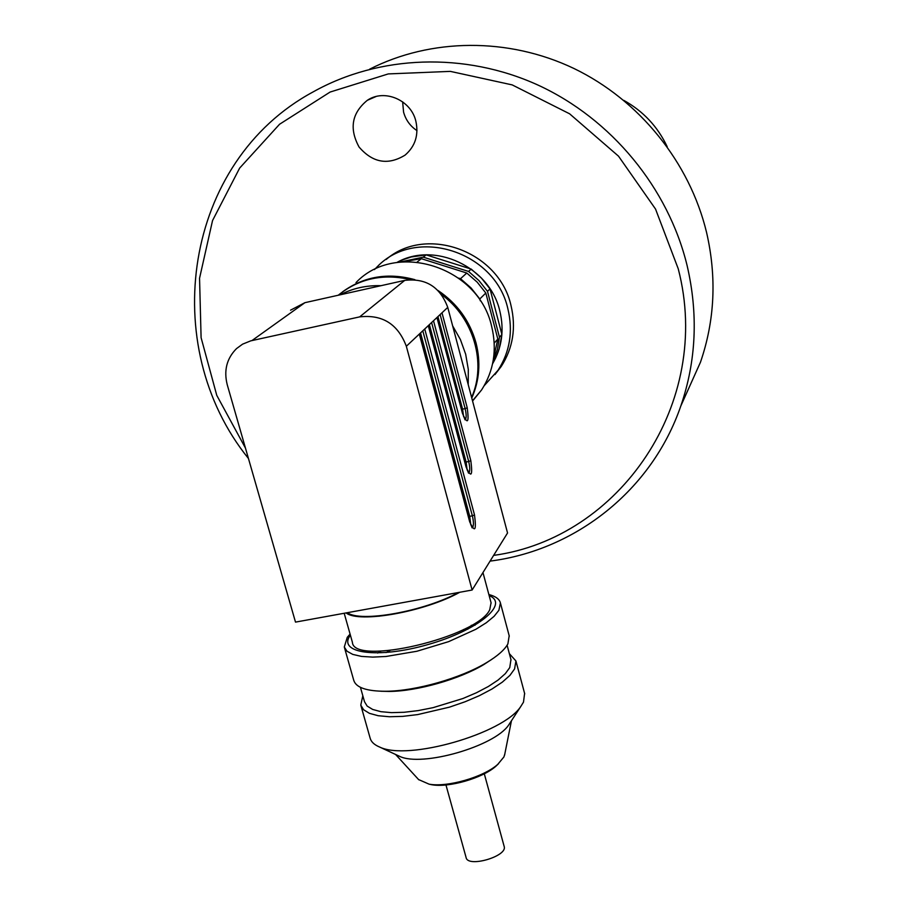 <?xml version="1.0" encoding="UTF-8"?>
<svg xmlns="http://www.w3.org/2000/svg" width="907" height="907" viewBox="0 0 907 907"><rect width="100%" height="100%" fill="white"/><g stroke="black" fill="none" stroke-linecap="round" stroke-linejoin="round"><path stroke-width="1.36" d="M493.623 555.39C619.583 538.214 713.231 403.082 678.232 268.767L655.534 209.052L618.506 156.163L569.607 113.806L512.217 84.907L450.348 71.381L388.264 73.921L330.091 92.061L279.549 124.259L239.641 168.101L212.544 220.56L199.551 278.256L201.093 337.665L216.762 395.339L245.446 448.069M415.86 121.175C410.973 99.974 384.421 88.603 367.335 100.303C351.791 113.024 349.048 128.601 359.07 147.036C372.72 162.852 388.071 165.539 405.112 155.097C415.259 146.276 418.841 134.962 415.86 121.175M667.189 146.685C657.677 126.617 643.222 111.187 623.835 100.394M416.993 130.631C410.259 126.175 405.792 120.019 403.581 112.151L402.629 101.833M684.819 397.062L700.465 362.222C714.818 320.42 716.847 277.134 706.553 232.385C689.694 162.432 639.48 100.099 573.927 68.478C508.226 37.142 430.904 38.037 369.603 69.204M248.45 458.488C157.308 345.85 183.656 161.582 313.176 91.879C379.103 54.976 464.69 51.62 538.18 85.156C611.522 118.976 668.244 187.987 687.087 265.468C698.367 314.026 696.27 360.873 680.806 406.007C651.918 490.336 575.367 550.266 490.063 561.116M492.58 363.786C501.99 347.562 504.394 329.933 499.791 310.908C489.746 266.839 434.464 241.047 396.835 262.497M494.95 374.58L501.231 366.462C513.033 348.027 516.276 327.688 510.981 305.444C499.009 251.171 426.12 224.732 386.144 259.504M484.247 385.634L498.079 370.237C509.949 351.678 513.215 331.191 507.875 308.788C495.301 251.205 415.689 226.183 377.119 266.873L374.455 269.583M493.589 357.993L497.83 339.059L485.812 293.029L477.207 282.168L466.788 273.03L421.358 258.688L402.697 261.817M494.224 343.095L497.83 339.059M480.279 300.807L479.792 298.959L485.812 293.029M479.792 298.959L471.073 287.961L460.518 278.698L466.788 273.03M460.518 278.698L458.738 278.132M417.186 261.998L421.358 258.688M494.236 325.296L488.737 304.242M455.688 269.526L435.031 263.007M399.579 262.123L423.286 257.157L468.556 271.442L478.93 280.546L487.501 291.362L499.462 337.223L497.365 349.501L493.113 361.077M499.462 337.223L501.9 334.502L490.007 288.88L487.501 291.362M492.966 361.836L495.698 357.936L499.065 349.263L501.9 334.502M490.007 288.88L481.492 278.132L471.175 269.073L426.154 254.878L411.234 256.976L402.379 259.912L398.558 262.259M426.154 254.878L423.286 257.157M471.175 269.073L468.556 271.442M445.961 784.952L466.107 857.557C467.683 867.988 507.727 856.321 504.179 846.48L504.133 846.344M467.15 470.064L466.107 462.026L429.396 324.627M472.116 590.026L406.336 346.259C397.969 324.082 382.414 314.298 359.66 316.883L250.751 340.851L242.577 344.161L236.534 348.583C226.761 358.412 223.655 370.464 227.238 384.727L295.501 622.111L472.116 590.026L507.546 532.987L447.752 307.394L428.285 325.658L465.994 466.72M447.752 307.394C440.133 286.918 425.791 277.916 404.737 280.388L304.922 302.677L290.557 310.171M428.285 325.658L406.336 346.259M463.613 416.676L462.57 409.136L437.945 316.6M470.778 524.87L469.724 516.332L420.542 332.926M458.341 347.336L462.774 364.081M468.216 384.591L468.295 369.387L465.676 354.218L460.405 339.558L452.661 325.896M380.985 285.694C366.326 285.24 352.698 288.29 340.102 294.832M471.606 397.402C486.798 363.265 473.737 317.847 441.482 294.514M410.52 279.617C383.128 273.302 359.025 278.506 338.22 295.251M437.979 290.467C457.207 303.482 469.894 321.01 476.05 343.05C480.88 362.312 479.452 380.645 471.776 398.026M342.608 291.793C364.013 276.386 388.105 272.349 414.907 279.685M472.57 401.019L481.594 389.931C493.873 370.725 497.217 349.512 491.628 326.282C478.477 266.556 395.837 240.48 355.998 282.599M458.466 592.509C424.215 611.42 360.328 622.826 347.404 612.678M459.781 592.271C424.941 611.76 358.843 623.562 346.123 612.917M491.061 602.736L489.746 609.719C477.57 637.156 353.39 666.418 352.392 642.258L344.195 613.268M379.024 616.272L379.999 615.785M454.226 594.663L455.303 594.573M350.385 635.149C336.803 653.221 377.697 659.14 428.002 644.548C478.374 630.297 509.734 603.835 489.156 595.604M488.862 594.538C495.539 596.262 499.394 599.062 500.403 602.917L498.884 610.298L494.088 616.318L486.322 622.735L475.88 629.277L448.625 641.646L416.835 651.271L386.008 656.475L372.641 657.11L361.417 656.396L352.766 654.401L346.996 651.215L344.297 646.997L347.256 637.349L350.079 634.084M509.19 635.773L507.886 643.891C504.666 649.809 497.535 656.067 486.492 662.688C460.858 678.198 415.565 691.111 385.951 691.27C366.7 691.293 355.963 687.642 353.741 680.284L344.433 647.485M377.663 653.04L381.065 651.135M471.289 625.331L475.143 625.161M491.877 659.298L483.919 664.502C459.724 679.139 417.107 691.293 389.16 691.44L380.804 691.236M386.008 652.587L389.976 650.557M463.443 629.549L467.842 629.175M510.947 659.627L509.757 667.586L505.324 673.64L498.102 680.035L488.363 686.486L476.458 692.744L462.887 698.526L433.093 707.653L418.172 710.6L404.114 712.278L391.518 712.641L380.895 711.678L372.675 709.444L367.154 706.077L364.501 701.712L360.442 687.347M509.349 653.652L515.924 660.965L514.586 668.935L509.938 675.364L502.331 682.132L492.025 688.991L479.44 695.635L465.064 701.769L449.521 707.131L417.673 714.591L402.765 716.371L389.409 716.745L378.151 715.714L369.444 713.344L363.594 709.75L360.782 705.113L362.823 695.771M524.609 693.413L523.486 702.154L520.675 706.655C503.056 733.695 407.821 761.075 379.602 747.028C374.24 744.806 371.076 741.801 370.113 738.037L360.929 705.646M510.494 722.221L508.657 725.033C494.655 746.336 421.812 767.299 399.545 756.313L397.595 755.395M418.592 779.567L429.079 784.158C447.287 787.605 483.68 777.106 497.75 764.386L503.907 756.96L504.78 754.136M498.521 763.705L495.902 766.211C482.705 778.127 448.693 787.945 431.63 784.714L429.079 784.158M466.107 462.026L468.704 461.516L431.607 322.541M468.556 473.159L466.096 466.822L428.353 325.602M468.783 473.035C470.098 471.243 470.064 467.411 468.704 461.516L470.824 460.654C472.808 476.096 471.221 478.193 466.051 466.958M359.66 316.883L404.737 280.388M462.57 409.136L465.132 408.615L440.122 314.559M465.28 419.726C466.504 418.002 466.459 414.295 465.132 408.615L467.23 407.799C469.191 422.923 467.604 424.816 462.491 413.479L462.434 413.275M441.992 312.802L467.23 407.799M462.491 413.479L436.947 317.541M469.724 516.332L472.354 515.822L422.798 330.817M472.388 527.783C473.783 525.924 473.771 521.944 472.354 515.822L474.508 514.915C476.538 530.686 474.939 533.01 469.713 521.876L419.317 334.071M424.737 328.992L474.508 514.915M251.987 340.556L304.922 302.677M433.512 320.749L470.824 460.654M700.465 362.222L680.806 406.007M375.952 96.561L367.335 100.303M501.231 366.462L498.079 370.237M504.179 846.48L484.293 773.773M465.064 419.85L462.536 413.354L437.004 317.484M419.385 334.014L469.758 521.729L472.139 527.897M481.594 389.931L472.502 400.792M482.966 572.555L491.152 603.076M500.403 602.917L509.292 636.17M483.919 664.502L486.492 662.688M389.16 691.44L385.951 691.27M507.092 645.228L511.06 660.013M515.924 660.965L524.722 693.844M508.657 725.033L520.675 706.655M399.545 756.313L379.602 747.028M504.587 755.134L511.446 720.77M418.819 779.816L395.565 754.454M495.902 766.211L497.75 764.386"/></g></svg>
